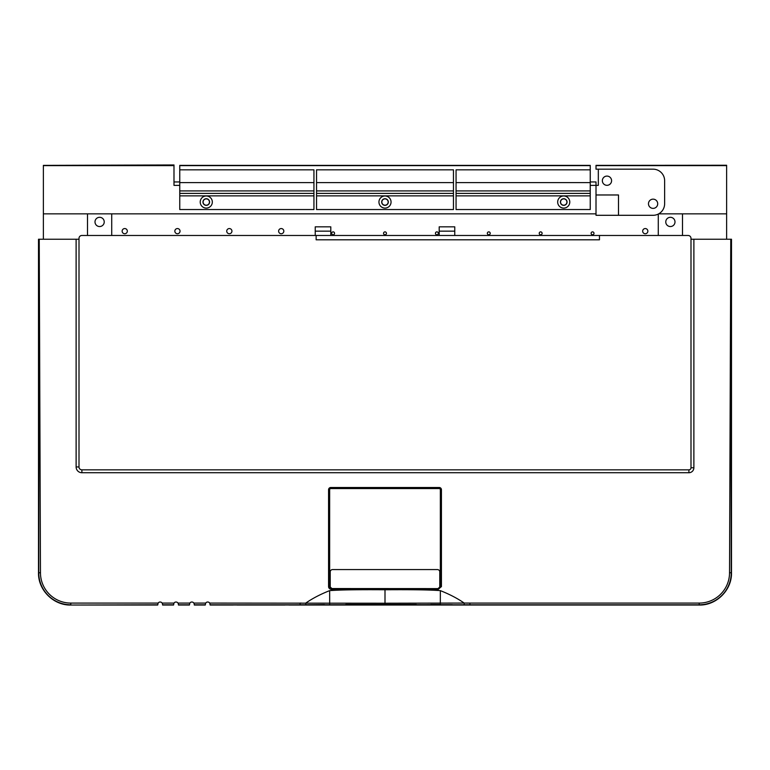 <?xml version="1.0" encoding="UTF-8"?>
<svg xmlns="http://www.w3.org/2000/svg" width="770" height="770" viewBox="0 0 770 770"><rect width="100%" height="100%" fill="white"/><g stroke="black" fill="none" stroke-linecap="round" stroke-linejoin="round"><path stroke-width="1.16" d="M468.786 603.083L699.218 603.083A30.328 30.328 149.8 0 0 729.537 572.764L730.769 239.229L693.885 239.229L693.876 467.756A4.966 4.966 0 0 1 688.909 472.722L81.889 472.722A5.765 5.765 0 0 1 76.124 466.957L76.115 239.229L39.231 239.229L40.464 572.764A30.328 30.328 -149.6 0 0 70.782 603.083L158.129 603.083L157.696 605.037L70.782 605.037C53.534 605.49 38.048 590.003 38.5 572.755L38.76 572.755A32.032 32.032 45.1 0 0 70.782 604.787L70.782 603.083M162.605 604.46L162.172 603.083A2.454 2.454 0 0 0 158.129 603.083M178.457 604.46L178.024 603.083A2.454 2.454 0 0 0 173.981 603.083L173.558 605.037L162.605 605.037M194.31 604.46L193.886 603.083A2.454 2.454 0 0 0 189.834 603.083L189.41 605.037L178.457 605.037M233.118 605.037L210.162 605.037L209.738 603.083A2.454 2.454 0 0 0 205.696 603.083L205.263 605.037L194.31 605.037M209.738 603.083L385 603.228L385 604.46L345.769 604.469M730.769 239.229L731.24 572.755A32.032 32.032 149.8 0 1 699.218 604.787L469.892 604.787L469.892 603.083L464.204 603.064C457.467 598.396 449.516 594.257 440.344 590.629C430.44 589.859 411.989 589.57 385 589.762C358.012 589.57 339.56 589.859 329.656 590.629C320.484 594.257 312.533 598.396 305.796 603.064L305.815 604.758L452.24 604.662M328.569 586.586L331.899 588.607L331.899 589.474C329.743 589.175 328.626 588.213 328.569 586.586L328.569 489.73A2.233 2.233 0 0 1 330.802 487.497L439.198 487.497A2.233 2.233 0 0 1 441.431 489.73L441.431 586.586L438.101 589.474L437.986 588.588A2.31 2.31 0 0 0 439.776 586.297L439.776 571.889A2.31 2.31 0 0 0 437.466 569.579L332.534 569.579A2.31 2.31 0 0 0 330.224 571.889L330.224 586.297A2.31 2.31 0 0 0 332.024 588.55L438.101 588.607L441.431 586.586M730.923 239.229L731.5 239.229L731.5 572.755C731.952 590.003 716.466 605.49 699.218 605.037L300.108 605.037L305.815 604.758L300.108 604.787L300.108 603.083L301.214 603.083M693.885 239.229L690.998 239.229L690.998 238.363A2.888 2.888 0 0 0 688.12 235.476L439.198 235.476L439.198 226.832L454.762 226.832L454.762 235.476M726.63 165.367L596.009 165.367L726.63 165.252L726.63 239.229M726.63 213.858L658.677 213.858A11.531 11.531 0 0 0 664.625 203.771L664.625 180.709A11.531 11.531 0 0 0 653.095 169.179L596.009 169.179L596.009 165.617L726.63 165.617M618.503 215.302L618.503 194.974L596.009 194.974M598.319 169.179L598.319 185.377L596.009 185.377L596.009 215.302L653.095 215.302A11.531 11.531 0 0 0 658.283 214.07A11.531 11.531 0 0 1 653.095 215.302M653.095 208.381A4.61 4.61 0 0 0 657.705 203.771A4.61 4.61 0 0 0 653.095 199.151A4.61 4.61 0 0 0 648.475 203.771A4.61 4.61 0 0 0 653.095 208.381M606.972 185.32A4.61 4.61 0 0 0 611.582 180.709A4.61 4.61 0 0 0 606.972 176.089A4.61 4.61 0 0 0 602.352 180.709A4.61 4.61 0 0 0 606.972 185.32M173.991 165.377L43.37 165.377L173.991 164.963L173.991 185.377L179.756 185.377L179.756 209.536L313.939 209.536L313.939 169.823L179.756 169.823L179.756 165.617L590.244 165.617L590.244 181.951L596.009 181.951L596.009 185.377L590.244 185.377L590.244 209.536L456.061 209.536L456.061 169.823L590.244 169.823L456.061 169.823M596.009 213.858L43.37 213.858L43.37 165.617L173.991 165.617M453.463 169.823L453.463 209.536L316.537 209.536L316.537 169.823L453.463 169.823L316.537 169.823M453.463 190.912L316.537 190.912M590.244 190.912L456.061 190.912M590.244 185.377L590.244 181.951M179.756 182.596L313.939 182.596M316.537 182.596L453.463 182.596M456.061 182.596L590.244 182.596M313.939 169.823L179.756 169.823L179.756 185.377M313.939 190.912L179.756 190.912M316.537 193.395L453.463 193.395M453.463 195.869L316.537 195.869M385 208.093A6.054 6.054 0 0 1 378.946 202.038A6.054 6.054 0 0 1 385 195.984A6.054 6.054 0 0 1 391.054 202.038A6.054 6.054 0 0 1 385 208.093M385 205.349A3.311 3.311 0 0 0 388.311 202.038A3.311 3.311 0 0 0 385 198.727A3.311 3.311 0 0 0 381.689 202.038A3.311 3.311 0 0 0 385 205.349M385 205.205A3.167 3.167 0 0 0 388.167 202.038A3.167 3.167 0 0 0 385 198.872A3.167 3.167 0 0 0 381.833 202.038A3.167 3.167 0 0 0 385 205.205M456.061 193.395L590.244 193.395M590.244 195.869L456.061 195.869M563.727 208.093A6.054 6.054 0 0 1 557.673 202.038A6.054 6.054 0 0 1 563.727 195.984A6.054 6.054 0 0 1 569.781 202.038A6.054 6.054 0 0 1 563.727 208.093M563.727 205.349A3.311 3.311 0 0 0 567.038 202.038A3.311 3.311 0 0 0 563.727 198.727A3.311 3.311 0 0 0 560.416 202.038A3.311 3.311 0 0 0 563.727 205.349M563.727 205.205A3.167 3.167 0 0 0 566.903 202.038A3.167 3.167 0 0 0 563.727 198.872A3.167 3.167 0 0 0 560.56 202.038A3.167 3.167 0 0 0 563.727 205.205M590.244 165.617L179.756 165.617M179.756 181.951L173.991 181.951M313.939 195.869L179.756 195.869M179.756 193.395L313.939 193.395M206.273 208.093A6.054 6.054 0 0 1 200.219 202.038A6.054 6.054 0 0 1 206.273 195.984A6.054 6.054 0 0 1 212.327 202.038A6.054 6.054 0 0 1 206.273 208.093M206.273 205.349A3.311 3.311 0 0 0 209.584 202.038A3.311 3.311 0 0 0 206.273 198.727A3.311 3.311 0 0 0 202.962 202.038A3.311 3.311 0 0 0 206.273 205.349M206.273 205.205A3.167 3.167 0 0 0 209.44 202.038A3.167 3.167 0 0 0 206.273 198.872A3.167 3.167 0 0 0 203.097 202.038A3.167 3.167 0 0 0 206.273 205.205M111.717 213.858L111.717 235.476L315.238 235.476L315.238 226.832L330.802 226.832L330.802 235.476L439.198 235.476M658.677 213.858A11.531 11.531 0 0 1 658.283 214.07L658.283 235.476M76.115 466.957L79.002 466.957L79.002 238.363A2.888 2.888 0 0 1 81.88 235.476L111.717 235.476M330.802 235.476L315.238 235.476M688.909 472.722L688.909 469.844L81.88 469.844L81.889 472.722M79.002 466.957A2.888 2.888 0 0 0 81.88 469.844M79.002 239.229L76.115 239.229M38.5 572.755L38.5 239.229L39.231 239.229M40.464 572.755L38.76 572.755L39.078 239.229M43.37 213.858L43.37 239.229M87.511 213.858L87.511 235.476M464.185 604.758L469.892 604.787L464.185 604.758L464.204 603.064L385 603.228L385 589.762M289.443 604.979L284.534 604.979M237.555 604.979L232.646 604.979M332.014 588.588L329.656 586.586L329.656 489.73A1.155 1.155 0 0 1 330.802 488.575L439.198 488.575A1.155 1.155 0 0 1 440.344 489.73L440.344 586.586L437.986 588.588M316.143 235.476L316.143 239.797L599.474 239.797L599.474 235.476M682.49 213.858L682.49 235.476M690.998 239.229L690.998 467.756L693.876 467.756M688.909 469.844A2.089 2.089 0 0 0 690.998 467.756M675.001 221.933A4.61 4.61 0 0 0 670.391 217.313A4.61 4.61 0 0 0 665.771 221.933A4.61 4.61 0 0 0 670.391 226.544A4.61 4.61 0 0 0 675.001 221.933M104.229 221.933A4.61 4.61 0 0 0 99.609 217.313A4.61 4.61 0 0 0 94.999 221.933A4.61 4.61 0 0 0 99.609 226.544A4.61 4.61 0 0 0 104.229 221.933M315.238 231.154L330.802 231.154M439.198 231.154L454.762 231.154M127.329 231.154A2.599 2.599 0 0 1 124.73 233.743A2.599 2.599 0 0 1 122.141 231.154A2.599 2.599 0 0 1 124.73 228.555A2.599 2.599 0 0 1 127.329 231.154M180.036 231.154A2.599 2.599 0 0 1 177.447 233.743A2.599 2.599 0 0 1 174.848 231.154A2.599 2.599 0 0 1 177.447 228.555A2.599 2.599 0 0 1 180.036 231.154M231.934 231.154A2.599 2.599 0 0 1 229.335 233.743A2.599 2.599 0 0 1 226.736 231.154A2.599 2.599 0 0 1 229.335 228.555A2.599 2.599 0 0 1 231.934 231.154M283.822 231.154A2.599 2.599 0 0 1 281.223 233.743A2.599 2.599 0 0 1 278.625 231.154A2.599 2.599 0 0 1 281.223 228.555A2.599 2.599 0 0 1 283.822 231.154M647.859 231.154A2.599 2.599 0 0 1 645.27 233.743A2.599 2.599 0 0 1 642.671 231.154A2.599 2.599 0 0 1 645.27 228.555A2.599 2.599 0 0 1 647.859 231.154M334.555 233.32A1.444 1.444 0 0 1 333.112 234.754A1.444 1.444 0 0 1 331.668 233.32A1.444 1.444 0 0 1 333.112 231.876A1.444 1.444 0 0 1 334.555 233.32M386.444 233.32A1.444 1.444 0 0 1 385 234.754A1.444 1.444 0 0 1 383.556 233.32A1.444 1.444 0 0 1 385 231.876A1.444 1.444 0 0 1 386.444 233.32M438.332 233.32A1.444 1.444 0 0 1 436.888 234.754A1.444 1.444 0 0 1 435.445 233.32A1.444 1.444 0 0 1 436.888 231.876A1.444 1.444 0 0 1 438.332 233.32M490.221 233.32A1.444 1.444 0 0 1 488.777 234.754A1.444 1.444 0 0 1 487.333 233.32A1.444 1.444 0 0 1 488.777 231.876A1.444 1.444 0 0 1 490.221 233.32M542.109 233.32A1.444 1.444 0 0 1 540.665 234.754A1.444 1.444 0 0 1 539.221 233.32A1.444 1.444 0 0 1 540.665 231.876A1.444 1.444 0 0 1 542.109 233.32M593.997 233.32A1.444 1.444 0 0 1 592.553 234.754A1.444 1.444 0 0 1 591.11 233.32A1.444 1.444 0 0 1 592.553 231.876A1.444 1.444 0 0 1 593.997 233.32M324.517 604.575L305.815 604.758M440.344 590.629L440.315 604.517L430.853 604.469M416.329 604.46L385 604.46M162.172 603.083L173.981 603.083M178.024 603.083L189.834 603.083M193.886 603.083L205.696 603.083M438.101 589.474L331.899 589.474M731.5 572.755L729.537 572.755M590.244 165.377L179.756 165.377M70.782 605.037L157.696 604.787M162.605 604.787L173.558 604.787M178.457 604.787L189.41 604.787M194.31 604.787L205.263 604.787M210.162 604.787L300.108 604.787M469.892 604.787L385 604.787M329.685 604.517L329.656 590.629M699.218 605.037L699.218 603.083M440.344 586.586L440.681 489.73A1.482 1.482 0 0 0 439.198 488.247L330.802 488.247A1.482 1.482 0 0 0 329.319 489.73L329.656 586.586M329.656 489.73L328.569 489.73M330.802 487.497L330.802 488.575M439.198 488.575L439.198 487.497M441.431 489.73L440.344 489.73M237.083 605.037L285.006 605.037M288.971 605.037L300.108 605.037"/></g></svg>
